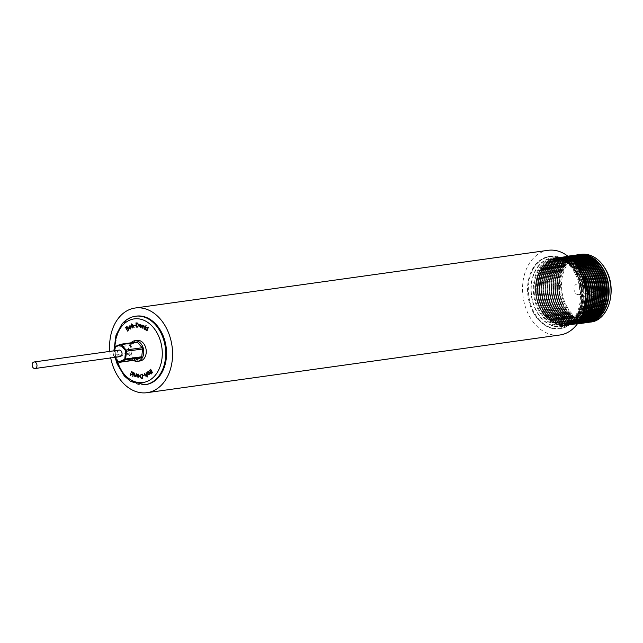 <?xml version="1.0" encoding="UTF-8"?>
<svg xmlns="http://www.w3.org/2000/svg" width="643" height="643" viewBox="0 0 643 643"><rect width="100%" height="100%" fill="white"/><g stroke="black" fill="none" stroke-linecap="round" stroke-linejoin="round"><path stroke-width="0.48" stroke-dasharray="3.21 2.41" d="M595.305 283.346A5.377 3.922 82 0 1 596.688 288.948A5.377 3.922 82 0 1 593.585 292.549A5.377 3.922 82 0 1 590.378 291.11A5.377 3.922 82 0 1 588.996 285.5A5.377 3.922 82 0 1 592.099 281.899A5.377 3.922 82 0 1 595.305 283.346M580.436 285.42A5.377 3.922 82 0 1 581.819 291.03A5.377 3.922 82 0 1 578.716 294.623A5.377 3.922 82 0 1 575.509 293.184A5.377 3.922 82 0 1 574.135 287.574A5.377 3.922 82 0 1 577.229 283.981A5.377 3.922 82 0 1 580.436 285.42M140.053 360.98A10.384 7.587 82 0 1 131.043 348.377A10.384 7.587 82 0 1 137.176 340.412M131.003 342.815A10.384 7.587 -98 0 0 128.56 348.723A10.384 7.587 -98 0 0 133.455 360.369M119.164 350.089A3.295 2.411 -98 0 0 117.211 352.613A3.295 2.411 -98 0 0 120.08 356.616M136.308 316.123A34.561 25.254 -98 0 0 123.247 323.799A34.561 25.254 -98 0 0 118.537 363.608A34.561 25.254 -98 0 0 145.873 384.578M581.007 254.732A33.942 24.796 -98 0 0 560.527 272.849A33.942 24.796 -98 0 0 564.112 307.306A33.942 24.796 -98 0 0 590.362 321.717M594.59 260.873A33.942 24.796 -98 0 0 563.212 264.659A33.942 24.796 -98 0 0 562.77 307.499A33.942 24.796 -98 0 0 601.744 312.088M579.882 255.07A33.87 24.747 -98 0 0 558.783 272.664A33.87 24.747 -98 0 0 562.207 307.547A33.87 24.747 -98 0 0 589.197 321.701M592.653 261.146A33.942 24.796 -98 0 0 561.283 264.924A33.942 24.796 -98 0 0 560.841 307.764A33.942 24.796 -98 0 0 599.815 312.361M577.953 255.343A33.87 24.747 -98 0 0 556.854 272.937A33.87 24.747 -98 0 0 560.27 307.812A33.87 24.747 -98 0 0 587.26 321.966M590.724 261.412A33.942 24.796 -98 0 0 559.346 265.197A33.942 24.796 -98 0 0 558.904 308.037A33.942 24.796 -98 0 0 597.877 312.627M576.015 255.617A33.87 24.747 -98 0 0 554.917 273.203A33.87 24.747 -98 0 0 558.341 308.085A33.87 24.747 -98 0 0 585.331 322.239M588.787 261.685A33.942 24.796 -98 0 0 557.417 265.471A33.942 24.796 -98 0 0 556.975 308.302A33.942 24.796 -98 0 0 595.948 312.9M574.086 255.882A33.87 24.747 -98 0 0 552.988 273.476A33.87 24.747 -98 0 0 556.404 308.351A33.87 24.747 -98 0 0 583.394 322.505M586.858 261.95A33.942 24.796 -98 0 0 555.48 265.736A33.942 24.796 -98 0 0 555.038 308.576A33.942 24.796 -98 0 0 594.011 313.165M572.149 256.155A33.87 24.747 -98 0 0 551.051 273.741A33.87 24.747 -98 0 0 554.475 308.624A33.87 24.747 -98 0 0 581.465 322.778M584.929 262.223A33.942 24.796 -98 0 0 553.551 266.009A33.942 24.796 -98 0 0 553.109 308.849A33.942 24.796 -98 0 0 592.082 313.438M570.22 256.42A33.87 24.747 -98 0 0 549.122 274.014A33.87 24.747 -98 0 0 552.546 308.897A33.87 24.747 -98 0 0 579.528 323.051M582.992 262.497A33.942 24.796 -98 0 0 551.614 266.274A33.942 24.796 -98 0 0 551.172 309.114A33.942 24.796 -98 0 0 590.153 313.712M568.492 256.702A33.87 24.747 -98 0 0 547.233 274.159A33.87 24.747 -98 0 0 550.609 309.162A33.87 24.747 -98 0 0 577.8 323.252M581.063 262.762A33.942 24.796 -98 0 0 549.685 266.548A33.942 24.796 -98 0 0 549.243 309.387A33.942 24.796 -98 0 0 588.216 313.977M569.135 257.232A33.87 24.747 -98 0 0 545.843 272.929A33.87 24.747 -98 0 0 548.68 309.436A33.87 24.747 -98 0 0 578.266 322.569M579.126 263.035A33.942 24.796 -98 0 0 547.748 266.821A33.942 24.796 -98 0 0 547.314 309.653A33.942 24.796 -98 0 0 586.287 314.25M570.349 258.317A33.87 24.747 -98 0 0 544.669 271.418A33.87 24.747 -98 0 0 546.743 309.701A33.87 24.747 -98 0 0 579.134 321.195M577.197 263.3A33.942 24.796 -98 0 0 545.819 267.086A33.942 24.796 -98 0 0 545.377 309.926A33.942 24.796 -98 0 0 584.35 314.515M572.479 260.471A33.87 24.747 -98 0 0 543.874 269.449A33.87 24.747 -98 0 0 544.814 309.974A33.87 24.747 -98 0 0 580.597 318.542M575.26 263.574A33.942 24.796 -98 0 0 543.89 267.359A33.942 24.796 -98 0 0 543.448 310.199A33.942 24.796 -98 0 0 582.421 314.789M576.297 265.294A33.87 24.747 -98 0 0 543.97 266.58A33.87 24.747 -98 0 0 542.877 310.248A33.87 24.747 -98 0 0 582.944 312.852M580.725 273.315A33.942 24.796 -98 0 0 580.492 272.881A33.942 24.796 -98 0 0 545.336 263.598A33.942 24.796 -98 0 0 541.51 310.465A33.942 24.796 -98 0 0 565.888 325.262A33.942 24.796 -98 0 0 585.001 303.922M579.849 273.002A33.87 24.747 -98 0 0 544.766 263.734A33.87 24.747 -98 0 0 540.948 310.513A33.87 24.747 -98 0 0 576.032 319.78A33.87 24.747 -98 0 0 579.849 273.002M576.241 273.267A34.368 25.109 -98 0 0 551.75 258.261A34.368 25.109 -98 0 0 536.768 311.333A34.368 25.109 -98 0 0 561.259 326.347A34.368 25.109 -98 0 0 576.241 273.267M533.473 312.811A36.514 26.676 82 0 1 549.387 256.428A36.514 26.676 82 0 1 575.405 272.375A36.514 26.676 82 0 1 559.49 328.758A36.514 26.676 82 0 1 533.473 312.811M574.641 272.769A35.904 26.234 -98 0 0 537.452 262.947A35.904 26.234 -98 0 0 533.409 312.53A35.904 26.234 -98 0 0 570.598 322.352A35.904 26.234 -98 0 0 574.641 272.769M596.479 281.489A7.941 5.803 82 0 1 597.419 292.661L598.689 289.479A9.163 6.695 -98 0 0 596.214 280.726A9.163 6.695 -98 0 0 590.748 278.266A9.163 6.695 -98 0 0 589.535 278.604L586.231 279.062A9.163 6.695 -98 0 0 582.036 285.661L585.339 285.203A9.163 6.695 -98 0 0 587.815 293.955A9.163 6.695 -98 0 0 593.28 296.415A9.163 6.695 -98 0 0 594.502 296.077L597.419 292.661A7.941 5.803 82 0 1 589.205 292.959A7.941 5.803 82 0 1 588.265 281.787A7.941 5.803 82 0 1 596.479 281.489M582.036 294.767A9.163 6.695 82 0 1 579.681 285.203A9.163 6.695 82 0 1 584.969 279.078A9.163 6.695 82 0 1 590.435 281.53A9.163 6.695 82 0 1 592.79 291.094A9.163 6.695 82 0 1 587.501 297.219A9.163 6.695 82 0 1 582.036 294.767M548.109 250.312A42.743 31.234 -98 0 0 522.534 289.125A42.743 31.234 -98 0 0 548.383 333.693A42.743 31.234 -98 0 0 559.94 334.987M109.8 351.391A42.743 31.234 -98 0 0 110.709 357.926M598.689 289.479L595.386 289.937A9.163 6.695 82 0 1 591.198 296.544L594.502 296.077M595.386 289.937L591.198 296.544M589.535 278.604L588.265 281.787L585.339 285.203M586.231 279.062L582.036 285.661M139.748 325.8L140.431 327.255M141.677 326.974L140.512 327.608M141.556 325.229L140.745 324.385L139.796 324.731L140.664 324.394M141.637 325.221L141.725 326.347M140.721 324.763L139.804 325.462L141.508 325.905M138.213 374.411L137.232 375.03M138.197 374.041L139.29 375.866M139.37 375.858L138.992 376.878M139.081 376.87L138.149 377.32L139.081 376.87M139.065 375.785L136.895 375.472M137.305 375.858L138.149 376.935L138.743 376.734M141.251 374.218L142.36 374.13M142.441 374.113L142.81 378.349M141.83 374.572L140.954 374.748L140.367 376.348L141.364 377.923L142.553 377.947M147.866 371.67L149.522 372.393L149.61 373.607M149.69 373.591L149.055 374.612M149.144 374.604L148.187 374.676L149.144 374.604M148.284 371.895L147.729 373.671L148.991 374.25M131.116 326.837L130.529 325.945L129.573 325.913L130.449 325.953M131.196 326.821L130.601 328.967M129.902 326.202L129.331 327.914L130.561 328.597M137.642 323.067L135.97 322.874M137.731 323.051L138.711 325.109M138.8 325.101L137.264 327.118M136.372 323.276L136.549 326.7L137.803 326.62M114.422 347.582A9.163 6.695 82 0 1 115.025 346.609L131.132 344.359A9.163 6.695 -98 0 0 130.529 345.331L114.422 347.582L113.61 355.33L129.717 353.079A9.163 6.695 -98 0 0 130.079 354.341L113.98 356.592A9.163 6.695 82 0 1 113.61 355.33L113.658 355.386A8.552 6.245 -98 0 0 113.924 356.302L114.824 357.355M135.689 360.056A9.163 6.695 -98 0 1 134.725 359.759L118.617 362.009L113.924 356.302M131.132 344.359L136.581 342.028M129.717 353.079L130.529 345.331M134.725 359.759L130.079 354.341M148.324 327.11L148.429 327.568M150.679 369.283L152.544 372.844M145.471 328.268L144.98 329.521M146.893 327.44L147.368 327.697L145.76 328.211L146.443 330.526M146.323 325.663L145.607 327.858M143.847 325.88L142.939 326.314L142.441 328.187M142.818 325.141L143.011 325.76L143.968 325.551L144.49 327.448L144.104 328.983M143.011 325.76L143.887 325.567M132.49 371.976L133.262 373.888M133.149 374.314L131.759 374.901M133.591 372.602L132.779 376.742M144.37 375.142L143.236 375.801M130.658 375.239L130.529 374.789M125.972 327.327L127.828 330.856M148.099 328.292L146.934 330.928M134.475 373.085L134.909 376.139M135.834 376.163L134.885 376.46L135.834 376.163M136.179 373.671L135.962 376.822M144.707 373.495L145.358 375.568M145.439 375.552L146.154 375.906M146.821 375.319L146.122 376.3M146.363 372.755L147.247 377.015M149.811 370.199L151.097 372.498M151.025 373.004L150.575 373.374M151.571 372.474L151.475 373.977M133.342 325.35L132.643 324.924L132.112 325.985L132.45 327.954M132.611 324.546L133.8 325.84L133.808 327.512M131.526 323.718L131.936 325.438M135.536 325.696L134.307 325.888M127.491 327.801L127.073 328.083M127.917 327.038L128.568 330.229M127.105 326.29L127.587 327.303M131.582 371.389L130.851 374.339M601.261 270.679A32.471 23.719 -98 0 0 567.632 261.789A32.471 23.719 -98 0 0 563.975 306.631A32.471 23.719 -98 0 0 597.604 315.512A32.471 23.719 -98 0 0 601.261 270.679M599.332 270.944A32.471 23.719 -98 0 0 565.703 262.063A32.471 23.719 -98 0 0 562.046 306.904A32.471 23.719 -98 0 0 595.675 315.785A32.471 23.719 -98 0 0 599.332 270.944M597.403 271.217A32.471 23.719 -98 0 0 563.774 262.328A32.471 23.719 -98 0 0 560.109 307.169A32.471 23.719 -98 0 0 593.738 316.059A32.471 23.719 -98 0 0 597.403 271.217M595.466 271.483A32.471 23.719 -98 0 0 561.837 262.601A32.471 23.719 -98 0 0 558.18 307.442A32.471 23.719 -98 0 0 591.809 316.324A32.471 23.719 -98 0 0 595.466 271.483M593.537 271.756A32.471 23.719 -98 0 0 559.908 262.874A32.471 23.719 -98 0 0 556.243 307.708A32.471 23.719 -98 0 0 589.872 316.597A32.471 23.719 -98 0 0 593.537 271.756M591.6 272.029A32.471 23.719 -98 0 0 557.971 263.14A32.471 23.719 -98 0 0 554.314 307.981A32.471 23.719 -98 0 0 587.943 316.862A32.471 23.719 -98 0 0 591.6 272.029M589.671 272.294A32.471 23.719 -98 0 0 556.042 263.413A32.471 23.719 -98 0 0 552.385 308.254A32.471 23.719 -98 0 0 586.014 317.136A32.471 23.719 -98 0 0 589.671 272.294M587.734 272.568A32.471 23.719 -98 0 0 554.105 263.678A32.471 23.719 -98 0 0 550.448 308.519A32.471 23.719 -98 0 0 584.077 317.409A32.471 23.719 -98 0 0 587.734 272.568M585.805 272.833A32.471 23.719 -98 0 0 552.176 263.951A32.471 23.719 -98 0 0 548.519 308.793A32.471 23.719 -98 0 0 582.148 317.674A32.471 23.719 -98 0 0 585.805 272.833M583.868 273.106A32.471 23.719 -98 0 0 550.239 264.225A32.471 23.719 -98 0 0 546.582 309.058A32.471 23.719 -98 0 0 580.211 317.947A32.471 23.719 -98 0 0 583.868 273.106M581.939 273.379A32.471 23.719 -98 0 0 548.31 264.49A32.471 23.719 -98 0 0 544.653 309.331A32.471 23.719 -98 0 0 578.282 318.213A32.471 23.719 -98 0 0 581.939 273.379M580.01 273.645A32.471 23.719 -98 0 0 546.381 264.763A32.471 23.719 -98 0 0 542.716 309.604A32.471 23.719 -98 0 0 576.345 318.486A32.471 23.719 -98 0 0 580.01 273.645M578.073 273.918A32.471 23.719 -98 0 0 544.444 265.029A32.471 23.719 -98 0 0 540.787 309.87A32.471 23.719 -98 0 0 574.416 318.759A32.471 23.719 -98 0 0 578.073 273.918M145.053 384.699A34.561 25.254 82 0 1 117.717 363.729A34.561 25.254 82 0 1 122.419 323.919A34.561 25.254 82 0 1 135.48 316.235M116.616 359.839A32.118 23.47 82 0 1 114.968 346.625M578.226 254.765A34.2 24.989 -98 0 0 564.249 307.41A34.2 24.989 -98 0 0 587.686 322.448L574.641 318.992L564.112 307.378L558.936 291.343L559.965 274.593L566.965 261.291L578.226 254.765M601.888 270.59A32.471 23.719 -98 0 0 568.259 261.701A32.471 23.719 -98 0 0 564.594 306.542A32.471 23.719 -98 0 0 598.223 315.432A32.471 23.719 -98 0 0 601.888 270.59M576.273 255.03A34.2 24.989 -98 0 0 562.328 307.684A34.2 24.989 -98 0 0 585.733 322.722L572.696 319.249L562.183 307.651L557.007 291.625L558.036 274.882L565.02 261.58L576.273 255.038M599.951 270.856A32.471 23.719 -98 0 0 566.322 261.974A32.471 23.719 -98 0 0 562.665 306.815A32.471 23.719 -98 0 0 596.294 315.697A32.471 23.719 -98 0 0 599.951 270.856M574.344 255.303A34.2 24.989 -98 0 0 560.399 307.949A34.2 24.989 -98 0 0 583.804 322.995L570.767 319.523L560.246 307.917L555.078 291.89L556.099 275.156L563.083 261.846L574.336 255.303M598.022 271.129A32.471 23.719 -98 0 0 564.393 262.248A32.471 23.719 -98 0 0 560.736 307.081A32.471 23.719 -98 0 0 594.365 315.97A32.471 23.719 -98 0 0 598.022 271.129M572.407 255.576A34.2 24.989 -98 0 0 558.462 308.222A34.2 24.989 -98 0 0 581.867 323.268L568.83 319.796L558.317 308.19L553.141 292.163L554.17 275.421L561.154 262.119L572.407 255.576M596.085 271.402A32.471 23.719 -98 0 0 562.456 262.513A32.471 23.719 -98 0 0 558.799 307.354A32.471 23.719 -98 0 0 592.428 316.235A32.471 23.719 -98 0 0 596.085 271.402M570.478 255.842A34.2 24.989 -98 0 0 556.533 308.495A34.2 24.989 -98 0 0 579.938 323.533L566.901 320.061L556.388 308.463L551.212 292.436L552.241 275.694L559.217 262.392L570.47 255.842M594.156 271.667A32.471 23.719 -98 0 0 560.527 262.786A32.471 23.719 -98 0 0 556.87 307.627A32.471 23.719 -98 0 0 590.499 316.509A32.471 23.719 -98 0 0 594.156 271.667M568.541 256.115A34.2 24.989 -98 0 0 554.596 308.761A34.2 24.989 -98 0 0 578.001 323.807L564.964 320.335L554.451 308.728L549.283 292.702L550.304 275.96L557.288 262.657L568.541 256.115M592.219 271.941A32.471 23.719 -98 0 0 558.59 263.051A32.471 23.719 -98 0 0 554.933 307.893A32.471 23.719 -98 0 0 588.562 316.782A32.471 23.719 -98 0 0 592.219 271.941M567.729 256.203L567.849 256.187A34.2 24.989 -98 0 0 567.729 256.203A34.2 24.989 -98 0 0 567.689 256.211A34.2 24.989 -98 0 0 552.667 309.034A34.2 24.989 -98 0 0 577.149 323.951A34.2 24.989 -98 0 0 577.197 323.943A34.2 24.989 -98 0 0 577.318 323.927L577.197 323.943M590.29 272.206A32.471 23.719 -98 0 0 556.661 263.325A32.471 23.719 -98 0 0 553.004 308.166A32.471 23.719 -98 0 0 586.633 317.047A32.471 23.719 -98 0 0 590.29 272.206M565.8 256.469L568.018 256.316A34.2 24.989 -98 0 0 565.8 256.469A34.2 24.989 -98 0 0 565.752 256.477A34.2 24.989 -98 0 0 550.738 309.299A34.2 24.989 -98 0 0 575.22 324.217A34.2 24.989 -98 0 0 575.268 324.217A34.2 24.989 -98 0 0 577.446 323.75L575.268 324.217M588.361 272.479A32.471 23.719 -98 0 0 554.732 263.598A32.471 23.719 -98 0 0 551.067 308.431A32.471 23.719 -98 0 0 584.696 317.32A32.471 23.719 -98 0 0 588.361 272.479M563.863 256.742L568.525 256.718A34.2 24.989 -98 0 0 563.863 256.742A34.2 24.989 -98 0 0 563.823 256.75A34.2 24.989 -98 0 0 548.8 309.572A34.2 24.989 -98 0 0 573.283 324.49A34.2 24.989 -98 0 0 573.331 324.482A34.2 24.989 -98 0 0 577.824 323.22L573.331 324.482M586.424 272.753A32.471 23.719 -98 0 0 552.795 263.863A32.471 23.719 -98 0 0 549.138 308.704A32.471 23.719 -98 0 0 582.767 317.586A32.471 23.719 -98 0 0 586.424 272.753M569.553 257.594A34.2 24.989 -98 0 0 561.934 257.015A34.2 24.989 -98 0 0 561.886 257.015A34.2 24.989 -98 0 0 546.871 309.846A34.2 24.989 -98 0 0 571.354 324.763A34.2 24.989 -98 0 0 571.402 324.755A34.2 24.989 -98 0 0 578.563 322.103M584.495 273.018A32.471 23.719 -98 0 0 550.866 264.136A32.471 23.719 -98 0 0 547.209 308.978A32.471 23.719 -98 0 0 580.838 317.859A32.471 23.719 -98 0 0 584.495 273.018M571.386 259.322A34.2 24.989 -98 0 0 560.005 257.28A34.2 24.989 -98 0 0 559.957 257.288A34.2 24.989 -98 0 0 544.934 310.111A34.2 24.989 -98 0 0 569.425 325.028A34.2 24.989 -98 0 0 569.465 325.02A34.2 24.989 -98 0 0 579.857 319.941M582.558 273.291A32.471 23.719 -98 0 0 548.929 264.402A32.471 23.719 -98 0 0 545.272 309.243A32.471 23.719 -98 0 0 578.901 318.132A32.471 23.719 -98 0 0 582.558 273.291M574.649 263.043A34.2 24.989 -98 0 0 558.068 257.554A34.2 24.989 -98 0 0 558.02 257.562A34.2 24.989 -98 0 0 543.005 310.384A34.2 24.989 -98 0 0 567.488 325.302A34.2 24.989 -98 0 0 567.536 325.294A34.2 24.989 -98 0 0 581.979 315.472M580.629 273.556A32.471 23.719 -98 0 0 547 264.675A32.471 23.719 -98 0 0 543.343 309.516A32.471 23.719 -98 0 0 576.972 318.398A32.471 23.719 -98 0 0 580.629 273.556M578.692 273.83A32.471 23.719 -98 0 0 545.063 264.948A32.471 23.719 -98 0 0 541.406 309.781A32.471 23.719 -98 0 0 575.035 318.671A32.471 23.719 -98 0 0 578.692 273.83M578.555 273.154A33.942 24.796 -98 0 0 543.407 263.863A33.942 24.796 -98 0 0 539.581 310.738A33.942 24.796 -98 0 0 574.729 320.021A33.942 24.796 -98 0 0 578.555 273.154M578.387 272.97A34.368 25.109 -98 0 0 553.896 257.964A34.368 25.109 -98 0 0 538.914 311.035A34.368 25.109 -98 0 0 563.405 326.041A34.368 25.109 -98 0 0 578.387 272.97M576.417 273.098A34.682 25.342 -98 0 0 540.498 263.606A34.682 25.342 -98 0 0 536.583 311.509A34.682 25.342 -98 0 0 572.511 321.002A34.682 25.342 -98 0 0 576.417 273.098M576.232 272.254A36.514 26.676 -98 0 0 550.207 256.308A36.514 26.676 -98 0 0 534.293 312.699A36.514 26.676 -98 0 0 560.318 328.637A36.514 26.676 -98 0 0 576.232 272.254M581.087 254.339A34.2 24.989 -98 0 0 566.186 307.145A34.2 24.989 -98 0 0 590.555 322.071M566.949 306.743A33.589 24.538 82 0 1 570.735 260.359A33.589 24.538 82 0 1 605.521 269.554A33.589 24.538 82 0 1 601.735 315.938A33.589 24.538 82 0 1 566.949 306.743M114.141 350.789L113.658 355.386M578.483 256.774C587.557 255.938 595.145 260.608 601.245 270.775C612.642 289.527 604.187 319.217 587.38 320.447C578.306 321.283 570.719 316.613 564.618 306.446C553.221 287.694 561.677 258.004 578.483 256.774M576.546 257.039C585.628 256.211 593.216 260.873 599.308 271.049C610.713 289.8 602.258 319.491 585.443 320.72C576.369 321.548 568.782 316.886 562.689 306.711C551.284 287.96 559.74 258.269 576.546 257.039M574.617 257.313C583.691 256.477 591.279 261.146 597.379 271.314C608.776 290.065 600.321 319.756 583.514 320.986C574.44 321.821 566.853 317.152 560.752 306.984C549.355 288.233 557.811 258.542 574.617 257.313M572.688 257.586C581.762 256.75 589.35 261.42 595.45 271.587C606.847 290.339 598.392 320.029 581.585 321.259C572.503 322.095 564.916 317.425 558.823 307.25C547.426 288.506 555.874 258.816 572.688 257.586M570.751 257.851C579.833 257.015 587.413 261.685 593.513 271.86C604.91 290.604 596.455 320.294 579.648 321.524C570.574 322.36 562.987 317.69 556.886 307.523C545.489 288.771 553.945 259.081 570.751 257.851M568.822 258.124C577.896 257.288 585.484 261.958 591.584 272.126C602.981 290.877 594.526 320.568 577.719 321.797C568.637 322.633 561.05 317.964 554.957 307.796C543.56 289.045 552.015 259.354 568.822 258.124M566.885 258.39C575.967 257.562 583.555 262.223 589.647 272.399C601.044 291.15 592.589 320.841 575.782 322.071C566.708 322.899 559.121 318.237 553.02 308.061C541.623 289.31 550.078 259.619 566.885 258.39M564.956 258.663C574.03 257.827 581.618 262.497 587.718 272.664C599.115 291.416 590.66 321.106 573.853 322.336C564.779 323.172 557.192 318.502 551.091 308.335C539.694 289.583 548.149 259.893 564.956 258.663M563.019 258.936C572.101 258.1 579.689 262.77 585.781 272.937C597.186 291.689 588.731 321.379 571.916 322.609C562.842 323.445 555.255 318.775 549.154 308.6C537.757 289.856 546.212 260.166 563.019 258.936M561.09 259.201C570.164 258.365 577.752 263.035 583.852 273.211C595.249 291.954 586.794 321.645 569.987 322.874C560.913 323.71 553.326 319.041 547.225 308.873C535.828 290.122 544.283 260.431 561.09 259.201M559.161 259.475C568.235 258.639 575.823 263.308 581.915 273.476C593.32 292.227 584.865 321.918 568.058 323.148C558.976 323.984 551.389 319.314 545.296 309.146C533.891 290.395 542.346 260.704 559.161 259.475M557.224 259.74C566.298 258.912 573.886 263.574 579.986 273.749C591.383 292.501 582.928 322.191 566.121 323.421C557.047 324.249 549.46 319.587 543.359 309.412C531.962 290.66 540.417 260.97 557.224 259.74M555.295 260.013C564.369 259.177 571.957 263.847 578.057 274.014C589.454 292.766 580.999 322.456 564.192 323.686C555.11 324.522 547.523 319.852 541.43 309.685C530.033 290.933 538.488 261.243 555.295 260.013M578.716 294.623L593.585 292.549M114.165 348.554L115.443 358.472M567.689 256.211C549.363 257.578 540.45 289.101 552.522 309.002C559.016 319.892 567.23 324.876 577.149 323.951M565.752 256.477C547.434 257.843 538.512 289.366 550.585 309.267C557.087 320.166 565.293 325.149 575.22 324.217M563.823 256.75C545.505 258.116 536.583 289.639 548.656 309.54C555.15 320.431 563.364 325.414 573.283 324.49M561.934 257.015L569.521 257.57M561.886 257.015C543.568 258.39 534.646 289.905 546.719 309.813C553.221 320.704 561.427 325.688 571.354 324.763M560.005 257.28L571.305 259.242M559.957 257.288C541.639 258.655 532.717 290.178 544.79 310.079C551.284 320.978 559.498 325.961 569.425 325.028M558.068 257.554L574.456 262.794M558.02 257.562C539.702 258.928 530.78 290.451 542.861 310.352C549.355 321.243 557.569 326.226 567.488 325.302M584.937 304.388L577.663 318.872L565.478 325.583L551.911 322.521L540.924 310.617C531.6 294.799 534.518 270.398 546.88 261.701C559.514 254.065 570.719 257.771 580.492 272.809L580.533 272.889M551.75 258.261L553.896 257.964C563.863 257.096 572.093 262.111 578.587 273.018C590.668 292.943 581.819 324.53 563.405 326.041L561.259 326.347M549.387 256.428L561.17 257.714C567.544 260.367 572.744 265.254 576.779 272.375C588.361 292.533 582.687 324.747 560.318 328.637L559.49 328.758M584.969 279.078L590.748 278.266M587.501 297.219L593.28 296.415M581.859 315.761L567.536 325.294M579.801 320.037L569.465 325.02M578.547 322.143L571.402 324.755M114.518 357.395L113.449 355.37L113.932 350.821M577.229 283.981L592.099 281.899"/><path stroke-width="0.96" d="M134.7 340.766L137.176 340.412A10.384 7.587 82 0 1 146.186 353.015A10.384 7.587 82 0 1 140.053 360.98L137.578 361.326A10.384 7.587 -98 0 0 143.71 353.361A10.384 7.587 -98 0 0 134.7 340.766A10.384 7.587 -98 0 0 131.003 342.815M35.011 368.503L120.08 356.616A3.295 2.411 -98 0 0 122.025 354.084A3.295 2.411 -98 0 0 119.164 350.089L34.103 361.969A3.295 2.411 -98 0 0 32.15 364.501A3.295 2.411 -98 0 0 35.011 368.503A3.295 2.411 -98 0 0 36.964 365.971A3.295 2.411 -98 0 0 34.103 361.969M145.873 384.578A34.561 25.254 -98 0 0 158.942 376.902A34.561 25.254 -98 0 0 163.643 337.093A34.561 25.254 -98 0 0 136.308 316.123L135.48 316.235A34.561 25.254 82 0 1 162.816 337.205A34.561 25.254 82 0 1 158.114 377.015A34.561 25.254 82 0 1 145.053 384.699L145.873 384.578M590.362 321.717A33.942 24.796 -98 0 0 603.094 269.722A33.942 24.796 -98 0 0 581.007 254.732M601.687 269.803A33.942 24.796 -98 0 0 594.59 260.873M589.197 321.701A33.87 24.747 -98 0 0 601.101 270.036A33.87 24.747 -98 0 0 579.882 255.07M599.758 270.076A33.942 24.796 -98 0 0 592.653 261.146M587.26 321.966A33.87 24.747 -98 0 0 599.172 270.301A33.87 24.747 -98 0 0 577.953 255.343M597.821 270.349A33.942 24.796 -98 0 0 590.724 261.412M585.331 322.239A33.87 24.747 -98 0 0 597.243 270.574A33.87 24.747 -98 0 0 576.015 255.617M595.892 270.615A33.942 24.796 -98 0 0 588.787 261.685M583.394 322.505A33.87 24.747 -98 0 0 595.305 270.84A33.87 24.747 -98 0 0 574.086 255.882M593.955 270.888A33.942 24.796 -98 0 0 586.858 261.95M581.465 322.778A33.87 24.747 -98 0 0 593.376 271.113A33.87 24.747 -98 0 0 572.149 256.155M592.026 271.153A33.942 24.796 -98 0 0 584.929 262.223M579.528 323.051A33.87 24.747 -98 0 0 591.439 271.386A33.87 24.747 -98 0 0 570.22 256.42M590.089 271.426A33.942 24.796 -98 0 0 582.992 262.497M577.8 323.252A33.87 24.747 -98 0 0 589.51 271.651A33.87 24.747 -98 0 0 568.492 256.702M588.16 271.7A33.942 24.796 -98 0 0 581.063 262.762M578.266 322.569A33.87 24.747 -98 0 0 587.573 271.925A33.87 24.747 -98 0 0 569.135 257.232M586.231 271.965A33.942 24.796 -98 0 0 579.126 263.035M579.134 321.195A33.87 24.747 -98 0 0 585.644 272.19A33.87 24.747 -98 0 0 570.349 258.317M584.294 272.238A33.942 24.796 -98 0 0 577.197 263.3M580.597 318.542A33.87 24.747 -98 0 0 583.715 272.463A33.87 24.747 -98 0 0 572.479 260.471M582.365 272.503A33.942 24.796 -98 0 0 575.26 263.574M582.944 312.852A33.87 24.747 -98 0 0 581.778 272.736A33.87 24.747 -98 0 0 576.297 265.294M110.709 357.926A42.743 31.234 -98 0 0 135.448 391.394A42.743 31.234 -98 0 0 147.006 392.688L559.94 334.987A42.743 31.234 -98 0 0 585.516 296.174A42.743 31.234 -98 0 0 559.667 251.606A42.743 31.234 -98 0 0 548.109 250.312L135.175 308.013A42.743 31.234 -98 0 0 109.8 351.391M147.006 392.688A42.743 31.234 -98 0 0 172.581 353.875A42.743 31.234 -98 0 0 146.741 309.307A42.743 31.234 -98 0 0 135.175 308.013M127.073 328.083L126.775 326.499L127.507 327.311L127.893 326.998L128.568 330.229L127.402 327.809L127.073 328.083M131.855 325.454L132.611 324.546L134.09 327.416L132.562 324.932L132.169 328.051L131.156 323.823L131.855 325.454L132.659 324.53M133.889 327.488L133.342 325.35L132.562 324.932M146.122 376.3L144.884 375.126L144.426 373.599L146.074 375.922L146.282 372.771L147.52 376.886L146.741 375.327L145.945 376.348M145.358 375.568L146.154 375.906L146.54 374.805M148.011 328.3L146.934 330.928L148.011 328.3M130.738 375.223L130.529 374.789L130.336 375.375L130.529 374.789M133.181 373.896L133.792 372.771L132.779 376.742L133.069 374.322L131.349 374.668L132.9 373.977L132.008 371.758L133.181 373.896L133.575 372.651M145.39 328.276L144.707 329.329L145.961 325.487L145.527 327.866L147.279 327.705L145.68 328.219L146.443 330.526L145.39 328.276L146.057 330.261M148.429 327.568L147.994 327.207L148.179 327.657L148.412 327.094M137.602 327.102L136.187 327.102L135.97 322.874L137.642 323.067L138.711 325.109L137.562 327.11M130.601 328.967L128.978 328.075L129.484 325.929L130.449 325.953L131.116 326.837L130.256 329.087M130.69 328.951L129.066 328.059L128.962 326.861L129.484 325.929L130.449 325.953M149.144 374.604L148.187 374.676L147.48 373.864L147.866 371.67L149.441 372.41L149.61 373.607L149.055 374.612L148.107 374.684L147.4 373.872L148.203 371.501M149.055 374.612L148.187 374.676M138.984 375.793L138.213 374.411L136.983 374.813L138.116 374.049L139.29 375.866L138.992 376.878L138.068 377.328L137.128 376.581L136.895 375.472L138.984 375.793L137.964 374.411M138.992 376.878L138.068 377.328L137.128 376.581M140.431 327.255L141.597 326.982L140.431 327.617L139.362 325.712L139.708 324.739L140.664 324.394L141.725 326.347L139.66 325.808L140.761 327.263M140.817 327.649L139.362 325.712M139.443 325.696L139.708 324.739L140.664 324.394M141.372 374.21L142.36 374.13L142.81 378.349L141.147 378.325L139.973 376.388L141.211 374.226M152.544 372.844L150.647 369.235L152.544 372.844M142.658 327.11L142.151 328.051L142.746 325.109L142.931 325.768L143.887 325.567L144.104 328.983L143.759 325.888L142.658 327.11M144.112 328.935L144.289 326.732L143.847 325.88L142.859 326.322M143.236 375.801L144.289 375.15L143.236 375.801M125.891 327.343L127.587 331.089L125.891 327.343M134.909 376.139L135.786 375.6L136.396 373.792L135.962 376.822L135.745 376.171L134.805 376.476L134.395 373.053L134.419 375.319L135.231 376.163M135.97 376.782L135.834 376.163L134.805 376.476L134.475 373.085M151.33 372.201L151.708 373.752L150.944 373.02L150.575 373.374L149.723 370.207L151.017 372.506L151.33 372.201M135.408 325.358L134.25 325.535M130.577 374.146L131.566 371.445M585.001 303.922A33.942 24.796 -98 0 0 580.725 273.315M582.421 314.789A33.942 24.796 -98 0 0 582.421 272.616M584.35 314.515A33.942 24.796 -98 0 0 584.35 272.343M586.287 314.25A33.942 24.796 -98 0 0 586.287 272.069M588.216 313.977A33.942 24.796 -98 0 0 588.216 271.804M590.153 313.712A33.942 24.796 -98 0 0 590.153 271.531M592.082 313.438A33.942 24.796 -98 0 0 592.082 271.266M594.011 313.165A33.942 24.796 -98 0 0 594.019 270.992M595.948 312.9A33.942 24.796 -98 0 0 595.948 270.719M597.877 312.627A33.942 24.796 -98 0 0 597.886 270.454M599.815 312.361A33.942 24.796 -98 0 0 599.815 270.181M601.744 312.088A33.942 24.796 -98 0 0 601.744 269.915M140.512 327.239L141.444 326.732M139.796 324.731L140.745 324.385M141.725 326.314L139.66 325.808M141.428 325.921L140.721 324.763L139.716 325.479L141.428 325.921L140.64 324.771L140.037 324.916M137.072 374.805L138.197 374.041M137.216 376.565L136.983 375.464M138.068 376.943L139.025 376.131L137.216 375.874L138.068 376.943L138.944 376.139L137.216 375.874M142.81 378.341L141.147 378.325M141.227 378.309L139.973 376.388M140.053 376.38L141.46 374.194M142.473 377.963L142.191 374.539L140.873 374.756L140.287 376.356L141.283 377.931L142.473 377.963L142.103 374.547L140.873 374.756M148.654 374.379L149.256 372.57L148.011 372.016M149.256 372.57L148.284 371.895M147.93 372.024L147.649 373.679L148.903 374.258L149.176 372.586M129.573 325.913L130.529 325.945M130.264 328.694L130.931 326.982L129.701 326.282M130.931 326.982L129.902 326.202M130.561 328.597L130.851 326.998M129.621 326.29L129.251 327.922L130.304 328.686M137.264 327.118L136.187 327.102M136.268 327.094L136.059 322.874M136.822 326.716L137.803 326.62L136.911 326.708L137.803 326.62L138.478 325.093L137.57 323.429L136.292 323.292L136.469 326.708L137.723 326.636L138.398 325.109L137.489 323.445L136.292 323.292M119.381 362.258A9.163 6.695 82 0 1 118.617 362.009L118.4 361.527A8.552 6.245 -98 0 0 119.1 361.744L119.59 362.306L125.039 359.976L141.147 357.725L135.689 360.056L119.59 362.306L119.1 361.744L124.356 359.493A8.552 6.245 -98 0 0 124.798 358.794L125.642 359.011A9.163 6.695 82 0 1 125.039 359.976L124.356 359.493M118.617 362.009L118.4 361.527L118.617 362.009M124.798 358.794L125.586 351.319L142.561 349.012L141.749 356.761L125.642 359.011L126.454 351.263A9.163 6.695 82 0 0 126.084 349.993L125.313 350.403L120.844 345.178L121.447 344.576L137.554 342.325L142.191 347.742L126.084 349.993L121.447 344.576A9.163 6.695 82 0 0 120.482 344.278L120.137 344.961L120.482 344.278L136.581 342.028A9.163 6.695 -98 0 1 137.554 342.325M120.844 345.178A8.552 6.245 -98 0 0 120.137 344.961L114.88 347.212L115.025 346.609L120.345 344.343M114.88 347.212L115.025 346.609L114.88 347.212A8.552 6.245 -98 0 0 114.446 347.911L114.141 350.789M141.147 357.725A9.163 6.695 -98 0 0 141.749 356.761M142.561 349.012A9.163 6.695 -98 0 0 142.191 347.742M133.455 360.369A10.384 7.587 -98 0 0 137.578 361.326M152.592 372.787L150.414 369.5M146.893 327.44L145.527 327.866M145.005 329.465L146.025 325.527M143.847 325.88L142.939 326.314L143.847 325.88M142.449 328.139L142.818 325.141M131.823 374.877L131.429 374.652L132.9 373.977M132.98 373.969L132.12 371.823M132.788 376.694L133.069 374.322M143.244 375.44L144.289 375.166M127.644 331.032L125.642 327.576M146.958 330.872L147.81 328.131M134.998 376.123L135.866 375.592L136.179 373.712M135.834 376.163L134.885 376.46M146.62 374.797L146.009 372.892M145.439 375.552L146.154 375.906L145.439 375.552M146.202 376.284L144.426 373.599M147.319 376.975L146.741 375.327M150.631 373.318L150.864 372.723L149.489 370.432M151.539 373.921L150.944 373.02M132.643 324.924L133.342 325.35L132.747 324.9M132.249 328.018L131.156 323.823M128.632 330.172L127.402 327.809M127.917 327.038L127.507 327.311M127.009 327.769L126.775 326.499M120.41 344.302L114.96 346.633A32.118 23.47 82 0 1 122.025 326.025A32.118 23.47 82 0 1 155.493 330.357A32.118 23.47 82 0 1 155.204 375.367A32.118 23.47 82 0 1 116.616 359.839M590.555 322.071L587.686 322.448A34.2 24.989 -98 0 0 588.618 322.344A34.2 24.989 -98 0 0 603.52 269.538A34.2 24.989 -98 0 0 579.15 254.612A34.2 24.989 -98 0 0 578.226 254.765L581.087 254.339C590.997 253.471 599.18 258.462 605.642 269.313C617.666 289.141 608.857 320.568 590.555 322.071A34.2 24.989 -98 0 0 605.457 269.272A34.2 24.989 -98 0 0 581.087 254.339M586.81 322.601L585.733 322.722A34.2 24.989 -98 0 0 586.81 322.601A34.2 24.989 -98 0 0 586.858 322.593A34.2 24.989 -98 0 0 601.607 269.811A34.2 24.989 -98 0 0 577.398 254.853A34.2 24.989 -98 0 0 577.35 254.861A34.2 24.989 -98 0 0 576.273 255.03L577.35 254.861M584.881 322.866L583.796 322.995A34.2 24.989 -98 0 0 584.881 322.866A34.2 24.989 -98 0 0 584.929 322.866A34.2 24.989 -98 0 0 599.678 270.076A34.2 24.989 -98 0 0 575.461 255.118A34.2 24.989 -98 0 0 575.413 255.126A34.2 24.989 -98 0 0 574.344 255.303M582.952 323.14L581.867 323.268A34.2 24.989 -98 0 0 582.952 323.14A34.2 24.989 -98 0 0 582.992 323.132A34.2 24.989 -98 0 0 597.741 270.349A34.2 24.989 -98 0 0 573.532 255.392A34.2 24.989 -98 0 0 573.484 255.4A34.2 24.989 -98 0 0 572.407 255.576L573.484 255.4M581.015 323.413L579.93 323.533A34.2 24.989 -98 0 0 581.015 323.413A34.2 24.989 -98 0 0 581.063 323.405A34.2 24.989 -98 0 0 595.812 270.615A34.2 24.989 -98 0 0 571.595 255.665A34.2 24.989 -98 0 0 571.547 255.665A34.2 24.989 -98 0 0 570.478 255.842L571.547 255.665M579.086 323.678L578.001 323.807A34.2 24.989 -98 0 0 579.086 323.678A34.2 24.989 -98 0 0 579.134 323.67A34.2 24.989 -98 0 0 593.875 270.888A34.2 24.989 -98 0 0 569.666 255.93A34.2 24.989 -98 0 0 569.618 255.938A34.2 24.989 -98 0 0 568.541 256.115L569.618 255.938M577.318 323.927A34.2 24.989 -98 0 0 591.946 271.161A34.2 24.989 -98 0 0 567.849 256.187M590.009 271.426A34.2 24.989 -98 0 0 568.018 256.316L580.299 260.294L590.153 271.459L595.265 287.011L594.526 303.351L588.096 316.645L577.438 323.75A34.2 24.989 -98 0 0 590.009 271.426M588.08 271.7A34.2 24.989 -98 0 0 568.533 256.726L579.472 261.363L588.224 271.732L593.216 286.473L592.926 302.097L587.413 315.295L577.816 323.228A34.2 24.989 -98 0 0 588.08 271.7M578.563 322.103A34.2 24.989 -98 0 0 586.143 271.965A34.2 24.989 -98 0 0 569.553 257.594M579.857 319.941A34.2 24.989 -98 0 0 584.214 272.238A34.2 24.989 -98 0 0 571.386 259.322M581.979 315.472A34.2 24.989 -98 0 0 582.285 272.511A34.2 24.989 -98 0 0 574.649 263.043M125.586 351.319A8.552 6.245 -98 0 0 125.313 350.403M114.824 357.355L118.4 361.527M135.48 316.235C130.151 317.047 125.586 319.716 121.8 324.233L116.005 335.18L114.165 348.554M115.443 358.472L117.106 363.866L124.284 375.946L130.481 381.275L145.053 384.699M577.398 254.853C587.22 254.065 595.338 259.065 601.752 269.843C613.744 289.615 605.031 320.953 586.858 322.593M575.461 255.118C585.283 254.339 593.401 259.338 599.815 270.108C611.806 289.889 603.102 321.219 584.929 322.866M575.413 255.126L574.336 255.303M573.532 255.392C583.354 254.604 591.472 259.603 597.886 270.381C609.877 290.154 601.165 321.492 582.992 323.132M571.595 255.665C581.417 254.877 589.535 259.876 595.957 270.647C607.94 290.427 599.236 321.765 581.063 323.405M569.666 255.93C579.488 255.15 587.606 260.142 594.019 270.92C606.011 290.692 597.299 322.03 579.134 323.67M567.729 256.203C577.551 255.416 585.669 260.415 592.09 271.193C604.074 290.966 595.37 322.304 577.197 323.943M569.521 257.57L578.837 262.682L586.287 271.997L591.118 285.765L591.327 300.498L586.866 313.438L578.547 322.143M571.305 259.242L584.358 272.27L589.703 298.312L586.488 310.714L579.801 320.037M574.456 262.794L582.429 272.544L587.959 294.952L581.859 315.761M584.937 304.388L585.588 288.241L580.533 272.889M119.485 362.298L118.489 361.993M114.856 346.714L114.269 347.654M113.932 350.821L114.261 347.686M118.416 361.945L114.518 357.395"/></g></svg>
